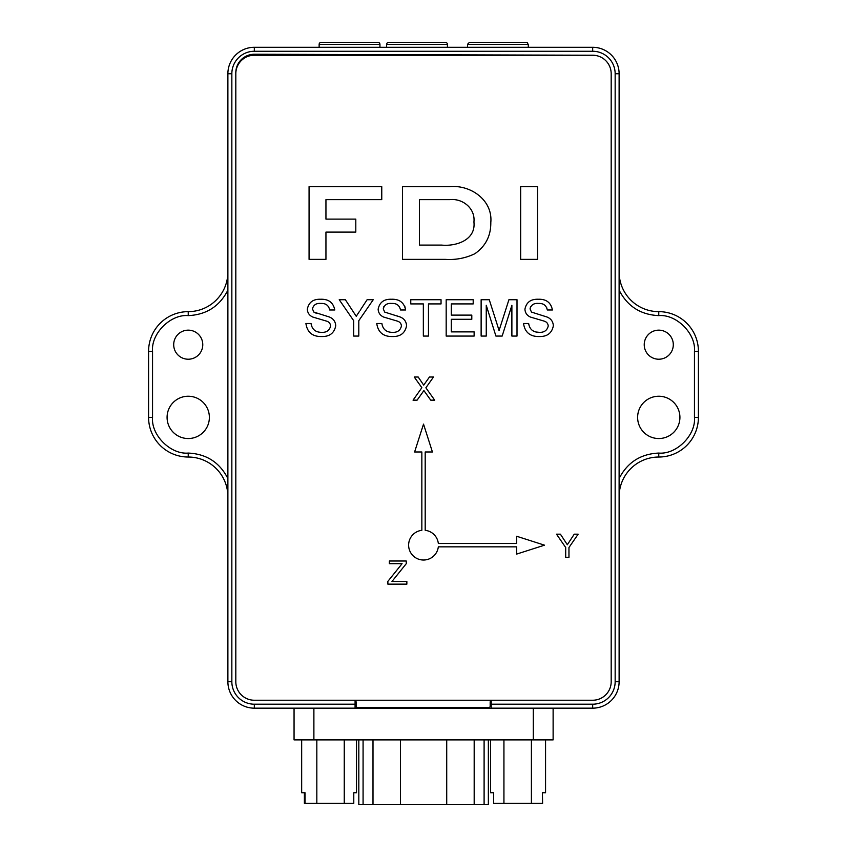 <?xml version="1.0" encoding="UTF-8"?>
<svg xmlns="http://www.w3.org/2000/svg" width="847" height="847" viewBox="0 0 847 847"><rect width="100%" height="100%" fill="white"/><g stroke="black" fill="none" stroke-linecap="round" stroke-linejoin="round"><path stroke-width="1.27" d="M355.084 708.166L355.084 700.236L254.322 700.236A18.507 18.507 0 0 1 235.815 681.729L235.815 73.731A18.507 18.507 0 0 1 254.322 55.235L592.678 55.235A18.507 18.507 0 0 1 611.185 73.731L611.185 681.729L611.185 73.731A18.507 18.507 0 0 0 592.678 55.235L254.428 54.25A18.507 18.507 0 0 0 235.815 72.747L235.815 681.729A18.507 18.507 0 0 0 254.322 700.236L592.678 700.236A18.507 18.507 0 0 0 611.185 681.729A18.507 18.507 0 0 1 592.678 700.236L491.228 700.236L491.228 708.166L254.322 708.166A26.437 26.437 0 0 1 227.885 681.729L227.885 73.731A26.437 26.437 0 0 1 254.322 47.294L592.678 47.294A26.437 26.437 0 0 1 619.115 73.731L619.115 681.729A26.437 26.437 0 0 1 592.678 708.166L491.228 708.166M421.848 530.317A14.907 14.907 0 0 0 408.646 545.955A14.907 14.907 0 0 0 423.521 560.026A14.907 14.907 0 0 0 438.323 546.844L516.659 546.844L516.659 554.086L544.515 545.172L516.659 536.257L516.659 543.509L438.333 543.509A14.907 14.907 0 0 0 425.194 530.317L425.194 451.98L432.425 451.98L423.521 424.125L414.607 451.98L421.848 451.98L421.848 530.317M449.736 199.648C462.653 198.134 475.463 208.447 473.928 221.999C475.972 240.072 456.099 246.562 441.52 245.079L419.413 245.079L419.413 199.648L449.736 199.648M473.928 221.999C475.972 240.072 456.099 246.562 441.52 245.079M312.49 309.6L312.437 308.88C313.517 304.867 316.312 303.057 320.812 303.448C325.724 303.184 328.678 305.354 329.674 309.981L334.798 309.981C333.305 302.548 328.572 298.97 320.6 299.256C313.146 299.002 308.721 302.315 307.313 309.208L307.334 309.748M307.313 309.208C307.546 312.903 309.377 315.529 312.818 317.064L326.476 321.098C328.996 321.839 330.372 323.469 330.605 326C329.525 330.446 326.55 332.564 321.669 332.342C315.539 332.331 312.003 329.377 311.04 323.49L305.915 323.49C307.239 332.416 312.564 336.767 321.881 336.534C312.564 336.767 307.239 332.416 305.915 323.49M316.757 313.496L313.856 312.088L329.271 316.969C333.316 318.567 335.465 321.5 335.73 325.756C334.3 333.051 329.684 336.64 321.881 336.534C329.684 336.64 334.3 333.051 335.73 325.756L335.454 323.448M392.712 336.534C400.515 336.64 405.131 333.051 406.56 325.756C406.295 321.5 404.146 318.567 400.102 316.969L384.686 312.088L383.268 308.88C384.347 304.867 387.143 303.057 391.642 303.448C396.555 303.184 399.519 305.354 400.504 309.981L405.628 309.981C404.135 302.548 399.403 298.97 391.43 299.256C383.977 299.002 379.551 302.315 378.143 309.208C378.376 312.903 380.218 315.529 383.649 317.064L397.307 321.098C399.826 321.839 401.203 323.469 401.436 326C400.356 330.446 397.381 332.564 392.5 332.342C386.37 332.331 382.833 329.377 381.87 323.49L376.746 323.49C378.069 332.416 383.395 336.767 392.712 336.534C383.395 336.767 378.069 332.416 376.746 323.49M406.56 325.756L406.285 323.448M400.102 316.969L397.021 315.92M383.268 308.88L383.797 306.73M405.628 309.981L404.771 306.116M423.902 390.573L422.812 392.108L423.902 390.573L430.731 400.155L434.691 400.155L425.872 387.788L433.505 377.021L429.45 377.021L423.701 385.131L418.196 377.021L414.236 377.021L421.859 387.714L413.05 400.155L417.105 400.155L422.812 392.108M449.588 186.668C470.424 184.54 492.901 199.998 490.805 222.56C492.901 199.998 470.424 184.54 449.588 186.668L402.537 186.668L402.537 259.362L445.204 259.362C455.686 260.061 465.575 258.187 474.881 253.719C485.617 246.202 490.932 235.815 490.805 222.56M546.686 307.599L547.3 309.981L552.424 309.981C550.931 302.548 546.199 298.97 538.226 299.256C530.773 299.002 526.336 302.315 524.928 309.208C525.161 312.903 527.003 315.529 530.434 317.064L544.092 321.098C546.611 321.839 547.998 323.469 548.231 326C547.141 330.446 544.166 332.564 539.285 332.342L536.215 332.024M553.356 325.756C551.926 333.051 547.31 336.64 539.507 336.534C530.19 336.767 524.865 332.416 523.531 323.49C524.865 332.416 530.19 336.767 539.507 336.534C547.31 336.64 551.926 333.051 553.356 325.756C553.08 321.5 550.931 318.567 546.887 316.969L531.471 312.088L530.053 308.88L530.593 306.73M497.422 325.227L489.259 299.722L481.128 299.722L481.128 336.068L486.252 336.068L486.252 305.312L495.918 336.068L502.155 336.068L511.884 305.312L511.884 336.068L517.009 336.068L517.009 299.722L508.92 299.722L499.063 330.563L497.75 326.296M359.361 311.537L356.248 316.291L345.364 299.722L339.224 299.722L353.675 320.674L353.675 336.068L358.8 336.068L358.8 320.674L373.241 299.722L367.111 299.722L360.144 310.341M401.647 564.218L387.873 581.36L387.873 584.144L406.856 584.144L406.856 581.476L391.97 581.476L406.264 563.678L406.264 561.01L389.366 561.01L389.366 563.678L402.081 563.678M313.856 312.088L312.437 308.88C313.517 304.867 316.312 303.057 320.812 303.448C325.724 303.184 328.678 305.354 329.674 309.981M334.798 309.981C333.305 302.548 328.572 298.97 320.6 299.256M326.476 321.098C328.996 321.839 330.372 323.469 330.605 326M321.669 332.342C315.539 332.331 312.003 329.377 311.04 323.49M383.649 317.064L397.307 321.098M392.5 332.342C386.37 332.331 382.833 329.377 381.87 323.49M446.178 299.722L446.178 336.068L474.129 336.068L474.129 331.876L451.303 331.876L451.303 319.298L471.8 319.298L471.8 315.105L451.303 315.105L451.303 303.914L473.198 303.914L473.198 299.722L446.178 299.722M539.285 332.342C533.165 332.331 529.619 329.377 528.655 323.49L523.531 323.49M530.053 308.88C531.133 304.867 533.928 303.057 538.427 303.448C543.351 303.184 546.304 305.354 547.3 309.981M309.07 186.668L309.07 259.362L325.947 259.362L325.947 232.099L355.804 232.099L355.804 219.119L325.947 219.119L325.947 199.648L381.764 199.648L381.764 186.668L309.07 186.668M423.341 303.914L423.341 336.068L428.466 336.068L428.466 303.914L441.043 303.914L441.043 299.722L410.763 299.722L410.763 303.914L423.341 303.914M520.661 186.668L520.661 259.362L537.538 259.362L537.538 186.668L520.661 186.668M565.701 547.511L565.701 557.305L568.962 557.305L568.962 547.511L578.152 534.182L574.245 534.182L567.331 544.727L560.407 534.182L556.5 534.182L565.701 547.511M377.953 42.392L321.119 42.392L377.953 42.392A1.98 1.98 180 0 1 379.943 44.383L379.943 47.294M321.119 42.392L321.119 42.392A1.98 1.98 -0 0 0 319.139 44.383L319.139 47.294M489.015 708.166L489.015 707.489M358.165 707.499L358.165 708.166M358.821 739.886L358.821 804.65L488.359 804.65L488.359 739.886M294.057 708.166L294.057 739.886L553.123 739.886L553.123 708.166M542.419 803.327L542.419 792.75L542.599 803.327L493.589 803.327L493.589 792.75L490.625 792.75L490.625 739.886M542.419 792.75L545.563 792.75L545.563 739.886M503.933 803.327L503.933 739.886M531.408 739.886L531.408 803.327M301.67 739.886L301.67 792.75L305.036 792.75L305.036 803.327L353.781 803.327L353.781 792.75L356.513 792.75L356.513 739.886M344.253 739.886L344.253 803.327M316.831 803.327L316.831 739.886M305.036 803.327L304.391 803.327L304.391 792.75L305.036 792.75M188.235 438.534A21.143 21.143 0 0 1 167.081 417.38A21.143 21.143 0 0 1 188.235 396.237A21.143 21.143 0 0 1 209.378 417.38A21.143 21.143 0 0 1 188.235 438.534M658.765 359.223A14.537 14.537 0 0 1 644.228 344.687A14.537 14.537 0 0 1 658.765 330.15A14.537 14.537 0 0 1 673.301 344.687A14.537 14.537 0 0 1 658.765 359.223M658.765 438.534A21.143 21.143 0 0 1 637.622 417.38A21.143 21.143 0 0 1 658.765 396.237A21.143 21.143 0 0 1 679.919 417.38A21.143 21.143 0 0 1 658.765 438.534M188.235 359.223A14.537 14.537 0 0 1 173.699 344.687A14.537 14.537 0 0 1 188.235 330.15A14.537 14.537 0 0 1 202.772 344.687A14.537 14.537 0 0 1 188.235 359.223M619.115 290.161C627.415 306.307 640.639 314.788 658.765 315.613L658.765 311.643A39.65 39.65 0 0 1 619.115 271.993L619.115 274.735M619.115 271.993A39.65 39.65 0 0 0 658.765 311.643A39.65 39.65 0 0 1 698.415 351.293L698.415 417.38A39.65 39.65 0 0 1 658.765 457.031A39.65 39.65 0 0 0 619.115 496.691A39.65 39.65 0 0 1 658.765 457.031A39.65 39.65 0 0 0 698.415 417.38L694.455 417.38C696.054 435.04 676.425 454.67 658.765 453.071C640.639 453.897 627.415 462.377 619.115 478.513M227.885 478.513C219.585 462.377 206.361 453.897 188.235 453.071L188.235 457.031A39.65 39.65 0 0 1 227.885 496.691L227.885 493.949M227.885 496.691A39.65 39.65 0 0 0 188.235 457.031A39.65 39.65 0 0 1 148.585 417.38L148.585 351.293A39.65 39.65 0 0 1 188.235 311.643A39.65 39.65 0 0 0 227.885 271.993A39.65 39.65 0 0 1 188.235 311.643A39.65 39.65 0 0 0 148.585 351.293L152.545 351.293C150.946 333.644 170.575 314.015 188.235 315.613C206.361 314.788 219.585 306.307 227.885 290.161M355.084 704.196L254.322 704.196A22.467 22.467 0 0 1 231.845 681.729L231.845 73.731A22.467 22.467 0 0 1 254.322 51.265L592.678 51.265A22.467 22.467 0 0 1 615.155 73.731L615.155 681.729A22.467 22.467 0 0 1 592.678 704.196L491.228 704.196M447.417 47.294L447.417 44.383A1.98 1.98 -90 0 0 445.437 42.392L388.604 42.392A1.98 1.98 90 0 0 386.624 44.383L386.624 47.294M355.084 700.458A1.98 1.98 0 0 1 356.142 702.216L356.142 706.186A1.323 1.323 0 0 0 357.466 707.499L488.846 707.499A1.323 1.323 0 0 0 490.169 706.186L490.169 702.216A1.98 1.98 0 0 1 491.228 700.458M475.993 42.35L524.653 42.35L469.429 42.35L467.502 44.33L467.502 47.294M379.943 44.383L319.139 44.383M462.578 707.499L462.578 708.166M384.602 708.166L384.602 707.499M372.998 739.886L372.998 804.65M363.077 804.65L363.077 739.886M484.103 739.886L484.103 804.65M474.182 804.65L474.182 739.886M313.888 739.886L313.888 708.166M533.292 708.166L533.292 739.886M446.718 804.65L446.718 739.886M400.472 804.65L400.472 739.886M658.765 311.643A39.65 39.65 0 0 1 698.415 351.293L694.455 351.293L694.455 417.38M188.235 457.031A39.65 39.65 0 0 1 148.585 417.38L152.545 417.38L152.545 351.293M188.235 453.071C170.575 454.67 150.946 435.04 152.545 417.38M658.765 315.613C676.425 314.015 696.054 333.644 694.455 351.293M227.885 73.731L231.845 73.731M254.322 51.265L254.322 47.294M592.678 51.265L592.678 47.294M615.155 73.731L619.115 73.731M615.155 681.729L619.115 681.729M658.765 453.071L658.765 457.031M592.678 704.196L592.678 708.166M254.322 704.196L254.322 708.166M231.845 681.729L227.885 681.729M188.235 315.613L188.235 311.643M447.417 44.383L386.624 44.383M477.549 44.33L471.97 44.33M528.295 47.294L528.295 44.33L467.502 44.33M528.295 44.33C525.86 41.715 529.417 42.414 522.324 42.35L475.601 42.35"/></g></svg>

